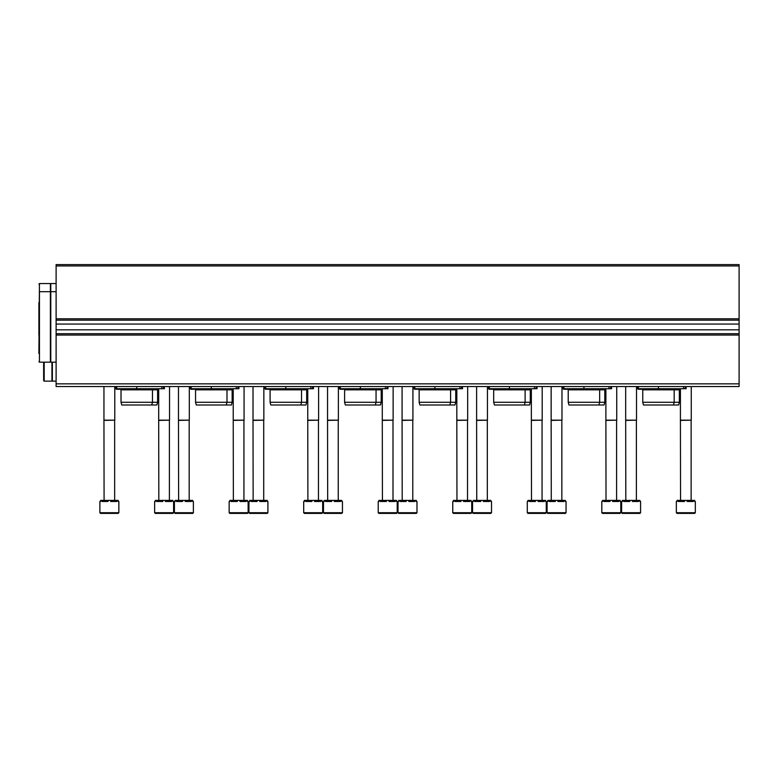 <?xml version="1.0" encoding="UTF-8"?>
<svg xmlns="http://www.w3.org/2000/svg" width="778" height="778" viewBox="0 0 778 778"><rect width="100%" height="100%" fill="white"/><g stroke="black" fill="none" stroke-linecap="round" stroke-linejoin="round"><path stroke-width="1.17" d="M56.113 318.805L56.113 264.598L739.1 264.598L739.1 320.157L56.113 320.157L56.113 318.805L739.1 318.805M56.113 324.066L739.1 324.066L739.1 333.713L56.113 333.713L56.113 320.157M739.1 324.066L739.1 320.157M739.1 333.713L739.1 386.559L56.113 386.559L56.113 383.846L739.1 383.846M56.113 333.713L56.113 383.846M686.118 388.728L686.118 386.559L686.118 388.728L685.175 388.728L685.175 386.559M636.521 388.728L685.175 388.728M637.6 388.728L637.6 386.559M639.001 388.728L637.289 388.728M642.754 402.284L679.34 402.284L678.611 404.988L643.474 404.988L642.754 402.284L642.754 389.817L679.34 389.817L679.884 389.272M642.754 389.817L641.665 388.728M611.586 386.559L611.586 388.728L610.642 388.728L610.642 386.559M561.979 388.728L610.642 388.728M563.068 388.728L563.068 386.559M564.468 388.728L562.757 388.728M568.212 402.284L604.807 402.284L604.078 404.988L568.942 404.988L568.212 402.284L568.212 389.817L604.807 389.817L605.352 389.272M568.212 389.817L567.133 388.728M537.053 386.559L537.053 388.728L536.11 388.728L536.11 386.559M487.446 388.728L536.11 388.728M488.535 388.728L488.535 386.559L488.535 388.728M489.936 388.728L488.224 388.728M493.68 402.284L530.275 402.284L529.546 404.988L494.409 404.988L493.68 402.284L493.68 389.817L530.275 389.817L530.82 389.272M493.68 389.817L492.6 388.728M462.521 388.728L462.521 386.559L462.521 388.728L461.578 388.728L461.578 386.559M412.914 388.728L461.578 388.728M414.003 388.728L414.003 386.559L414.003 388.728M415.403 388.728L413.692 388.728M419.148 402.284L455.743 402.284L455.013 404.988L419.877 404.988L419.148 402.284L419.148 389.817L455.743 389.817L456.287 389.272M419.148 389.817L418.068 388.728M387.979 388.728L387.979 386.559L387.979 388.728L387.045 388.728L387.045 386.559M338.381 388.728L387.045 388.728M339.471 388.728L339.471 386.559L339.471 388.728M340.871 388.728L339.159 388.728M344.615 402.284L381.21 402.284L380.481 404.988L345.344 404.988L344.615 402.284L344.615 389.817L381.21 389.817L381.745 389.272M344.615 389.817L343.536 388.728M313.446 386.559L313.446 388.728L312.513 388.728L312.513 386.559M263.849 388.728L312.513 388.728M264.938 388.728L264.938 386.559L264.938 388.728M266.339 388.728L264.617 388.728M270.083 402.284L306.678 402.284L305.949 404.988L270.812 404.988L270.083 402.284L270.083 389.817L306.678 389.817L307.213 389.272M270.083 389.817L269.003 388.728M238.914 386.559L238.914 388.728L237.98 388.728L237.98 386.559M189.317 388.728L237.98 388.728M190.406 388.728L190.406 386.559L190.406 388.728M191.806 388.728L190.085 388.728M195.55 402.284L232.145 402.284L231.416 404.988L196.28 404.988L195.55 402.284L195.55 389.817L232.145 389.817L232.68 389.272M195.55 389.817L194.471 388.728M164.382 386.559L164.382 388.728L163.448 388.728L163.448 386.559M114.784 388.728L163.448 388.728M115.873 388.728L115.873 386.559L115.873 388.728M117.274 388.728L115.552 388.728M121.018 402.284L157.613 402.284L156.884 404.988L121.747 404.988L121.018 402.284L121.018 389.817L157.613 389.817L158.148 389.272M121.018 389.817L119.938 388.728M676.354 512.721L676.354 501.479L677.045 501.479L677.045 500.39L678.367 500.39L678.367 501.479L684.514 501.479L684.514 500.39L687.168 500.39L687.168 501.479L693.315 501.479L693.315 500.39L694.637 500.39L694.637 501.479L695.328 501.479L695.328 512.721L694.647 513.402L677.035 513.402L676.354 512.721L695.328 512.721M680.76 513.402L688.384 513.402M678.367 500.39L684.514 500.39M687.168 500.39L693.315 500.39M680.555 500.39L680.419 420.169L691.263 420.169L691.263 386.559M680.555 420.402L691.263 420.169M620.795 512.721L601.822 512.721L601.822 501.479L602.512 501.479L602.512 500.39L603.835 500.39L603.835 501.479L609.981 501.479L609.981 500.39L612.636 500.39L612.636 501.479L618.782 501.479L618.782 500.39L620.105 500.39L620.105 501.479L620.795 501.479L620.795 512.721L620.115 513.402L602.503 513.402L616.39 513.402M603.835 500.39L609.981 500.39M612.636 500.39L618.782 500.39M606.023 500.39L605.887 420.169L616.73 420.169L616.73 386.559M606.023 420.402L616.73 420.169M546.263 512.721L527.29 512.721L527.29 501.479L527.98 501.479L527.98 500.39L529.303 500.39L529.303 501.479L535.449 501.479L535.449 500.39L538.104 500.39L538.104 501.479L544.25 501.479L544.25 500.39L545.572 500.39L545.572 501.479L546.263 501.479L546.263 512.721L545.582 513.402L541.858 513.402M531.695 513.402L539.319 513.402M527.29 512.721L527.97 513.402L545.582 513.402M529.303 500.39L535.449 500.39M538.104 500.39L544.25 500.39M531.491 500.39L531.355 420.169L542.198 420.169L542.198 386.559M531.491 420.402L542.198 420.169M471.731 512.721L452.757 512.721L452.757 501.479L453.448 501.479L453.448 500.39L454.77 500.39L454.77 501.479L460.916 501.479L460.916 500.39L463.571 500.39L463.571 501.479L469.718 501.479L469.718 500.39L471.04 500.39L471.04 501.479L471.731 501.479L471.731 512.721L471.05 513.402L467.325 513.402M457.163 513.402L464.787 513.402M452.757 512.721L453.438 513.402L471.05 513.402M454.77 500.39L460.916 500.39M463.571 500.39L469.718 500.39M456.958 500.39L456.822 420.169L467.666 420.169L467.666 386.559M456.958 420.402L467.666 420.169M397.198 512.721L378.225 512.721L378.225 501.479L378.915 501.479L378.915 500.39L380.238 500.39L380.238 501.479L386.384 501.479L386.384 500.39L389.039 500.39L389.039 501.479L395.185 501.479L395.185 500.39L396.508 500.39L396.508 501.479L397.198 501.479L397.198 512.721L396.517 513.402L392.793 513.402M382.63 513.402L390.255 513.402M378.225 512.721L378.905 513.402L396.517 513.402M380.238 500.39L386.384 500.39M389.039 500.39L395.185 500.39M382.426 500.39L382.29 420.169L393.133 420.169L393.133 386.559M382.426 420.402L393.133 420.169M322.666 512.721L303.692 512.721L303.692 501.479L304.383 501.479L304.383 500.39L305.705 500.39L305.705 501.479L311.852 501.479L311.852 500.39L314.506 500.39L314.506 501.479L320.653 501.479L320.653 500.39L321.975 500.39L321.975 501.479L322.666 501.479L322.666 512.721L321.985 513.402L318.26 513.402M308.098 513.402L315.722 513.402M303.692 512.721L304.373 513.402L321.985 513.402M305.705 500.39L311.852 500.39M314.506 500.39L320.653 500.39M307.894 500.39L307.757 420.169L318.601 420.169L318.601 386.559M307.894 420.402L318.601 420.169M248.133 512.721L229.16 512.721L229.16 501.479L229.85 501.479L229.85 500.39L231.173 500.39L231.173 501.479L237.319 501.479L237.319 500.39L239.974 500.39L239.974 501.479L246.12 501.479L246.12 500.39L247.443 500.39L247.443 501.479L248.133 501.479L248.133 512.721L247.453 513.402L243.728 513.402M233.565 513.402L241.19 513.402M229.16 512.721L229.841 513.402L247.453 513.402M231.173 500.39L237.319 500.39M239.974 500.39L246.12 500.39M233.361 500.39L233.225 420.169L244.068 420.169L244.068 386.559M233.361 420.402L244.068 420.169M173.601 512.721L154.627 512.721L154.627 501.479L155.318 501.479L155.318 500.39L156.641 500.39L156.641 501.479L162.787 501.479L162.787 500.39L165.442 500.39L165.442 501.479L171.588 501.479L171.588 500.39L172.911 500.39L172.911 501.479L173.601 501.479L173.601 512.721L172.92 513.402L169.196 513.402M159.033 513.402L166.657 513.402M154.627 512.721L155.308 513.402L172.92 513.402M156.641 500.39L162.787 500.39M165.442 500.39L171.588 500.39M158.829 500.39L158.693 420.169L169.536 420.169L169.536 386.559M158.829 420.402L169.536 420.169M640.586 512.721L621.612 512.721L621.612 501.479L622.293 501.479L622.293 500.39L623.625 500.39L623.625 501.479L629.772 501.479L629.772 500.39L632.426 500.39L632.426 501.479L638.563 501.479L638.563 500.39L639.895 500.39L639.895 501.479L640.586 501.479L640.586 512.721L639.905 513.402L622.283 513.402L636.18 513.402M623.625 500.39L629.772 500.39M632.426 500.39L638.563 500.39M625.813 500.39L625.677 420.169L636.521 420.169L636.521 386.559M625.813 420.402L636.521 420.169M566.053 512.721L547.08 512.721L547.08 501.479L547.761 501.479L547.761 500.39L549.093 500.39L549.093 501.479L555.239 501.479L555.239 500.39L557.894 500.39L557.894 501.479L564.031 501.479L564.031 500.39L565.363 500.39L565.363 501.479L566.053 501.479L566.053 512.721L565.373 513.402L561.648 513.402M551.485 513.402L559.1 513.402M547.08 512.721L547.751 513.402L565.373 513.402M549.093 500.39L555.239 500.39M557.894 500.39L564.031 500.39M551.281 500.39L551.145 420.169L561.979 420.169L561.979 386.559M551.281 420.402L561.979 420.169M491.521 512.721L472.547 512.721L472.547 501.479L473.228 501.479L473.228 500.39L474.561 500.39L474.561 501.479L480.707 501.479L480.707 500.39L483.352 500.39L483.352 501.479L489.498 501.479L489.498 500.39L490.83 500.39L490.83 501.479L491.521 501.479L491.521 512.721L490.84 513.402L487.116 513.402M476.953 513.402L484.568 513.402M472.547 512.721L473.219 513.402L490.84 513.402M474.561 500.39L480.707 500.39M483.352 500.39L489.498 500.39M476.749 500.39L476.613 420.169L487.446 420.169L487.446 386.559M476.749 420.402L487.446 420.169M416.979 512.721L398.015 512.721L398.015 501.479L398.696 501.479L398.696 500.39L400.028 500.39L400.028 501.479L406.174 501.479L406.174 500.39L408.82 500.39L408.82 501.479L414.966 501.479L414.966 500.39L416.298 500.39L416.298 501.479L416.979 501.479L416.979 512.721L416.308 513.402L412.583 513.402M402.421 513.402L410.035 513.402M398.015 512.721L398.686 513.402L416.308 513.402M400.028 500.39L406.174 500.39M408.82 500.39L414.966 500.39M402.216 500.39L402.08 420.169L412.914 420.169L412.914 386.559M402.216 420.402L412.914 420.169M342.446 512.721L323.483 512.721L323.483 501.479L324.163 501.479L324.163 500.39L325.496 500.39L325.496 501.479L331.642 501.479L331.642 500.39L334.287 500.39L334.287 501.479L340.433 501.479L340.433 500.39L341.766 500.39L341.766 501.479L342.446 501.479L342.446 512.721L341.775 513.402L338.051 513.402M327.888 513.402L335.503 513.402M323.483 512.721L324.154 513.402L341.775 513.402M325.496 500.39L331.642 500.39M334.287 500.39L340.433 500.39M327.684 500.39L327.548 420.169L338.381 420.169L338.381 386.559M327.684 420.402L338.381 420.169M267.914 512.721L248.95 512.721L248.95 501.479L249.631 501.479L249.631 500.39L250.963 500.39L250.963 501.479L257.11 501.479L257.11 500.39L259.755 500.39L259.755 501.479L265.901 501.479L265.901 500.39L267.233 500.39L267.233 501.479L267.914 501.479L267.914 512.721L267.243 513.402L263.518 513.402M253.346 513.402L260.97 513.402M248.95 512.721L249.621 513.402L267.243 513.402M250.963 500.39L257.11 500.39M259.755 500.39L265.901 500.39M253.151 500.39L253.015 420.169L263.849 420.169L263.849 386.559M253.151 420.402L263.849 420.169M193.382 512.721L174.418 512.721L174.418 501.479L175.099 501.479L175.099 500.39L176.431 500.39L176.431 501.479L182.577 501.479L182.577 500.39L185.222 500.39L185.222 501.479L191.369 501.479L191.369 500.39L192.701 500.39L192.701 501.479L193.382 501.479L193.382 512.721L192.711 513.402L188.986 513.402M178.814 513.402L186.438 513.402M174.418 512.721L175.089 513.402L192.711 513.402M176.431 500.39L182.577 500.39M185.222 500.39L191.369 500.39M178.619 500.39L178.483 420.169L189.317 420.169L189.317 386.559M178.619 420.402L189.317 420.169M118.849 512.721L99.885 512.721L99.885 501.479L100.566 501.479L100.566 500.39L101.899 500.39L101.899 501.479L108.045 501.479L108.045 500.39L110.69 500.39L110.69 501.479L116.836 501.479L116.836 500.39L118.168 500.39L118.168 501.479L118.849 501.479L118.849 512.721L118.178 513.402L114.454 513.402M104.281 513.402L111.906 513.402M99.885 512.721L100.557 513.402L118.178 513.402M101.899 500.39L108.045 500.39M110.69 500.39L116.836 500.39M104.087 500.39L103.951 420.169L114.784 420.169L114.784 386.559M104.087 420.402L114.784 420.169M38.9 302.545L38.9 335.065M38.9 284.116L39.445 283.571L38.9 353.494M39.445 283.571L50.376 283.571L50.376 362.169L39.445 362.169L38.9 361.624M56.113 283.571L50.784 283.571L50.784 362.169L56.113 362.169M43.646 362.169L43.646 380.598L43.646 362.169M51.951 362.169L51.951 381.142L44.181 381.142L43.646 380.598M52.359 362.169L52.359 381.142L56.113 381.142M56.113 265.95L739.1 265.95M56.113 329.804L739.1 329.804M56.113 335.065L739.1 335.065M638.417 388.728L638.417 386.559M658.47 388.728L658.47 386.559M683.531 388.728L683.531 386.559M563.885 388.728L563.885 386.559M583.938 388.728L583.938 386.559M608.999 388.728L608.999 386.559M489.352 388.728L489.352 386.559M509.405 388.728L509.405 386.559M534.467 388.728L534.467 386.559M414.82 388.728L414.82 386.559M434.873 388.728L434.873 386.559M459.934 388.728L459.934 386.559M340.287 388.728L340.287 386.559M360.34 388.728L360.34 386.559M385.402 388.728L385.402 386.559M265.745 388.728L265.745 386.559M285.808 388.728L285.808 386.559M310.869 388.728L310.869 386.559M191.213 388.728L191.213 386.559M211.276 388.728L211.276 386.559M236.337 388.728L236.337 386.559M116.681 388.728L116.681 386.559M136.743 388.728L136.743 386.559M161.805 388.728L161.805 386.559M50.376 291.701L39.445 291.701L39.445 362.169M44.181 362.169L44.181 381.142M677.939 388.728L678.795 389.272L679.651 388.728M638.145 389.272L678.795 389.272M673.466 404.988L674.186 402.284L674.186 389.817L674.73 389.272M679.34 402.284L679.34 389.817M603.407 388.728L604.263 389.272L605.119 388.728M563.612 389.272L604.263 389.272M598.934 404.988L599.653 402.284L599.653 389.817L600.198 389.272M604.807 402.284L604.807 389.817M528.875 388.728L529.73 389.272L530.586 388.728M489.08 389.272L529.73 389.272M524.401 404.988L525.121 402.284L525.121 389.817L525.665 389.272M530.275 402.284L530.275 389.817M454.342 388.728L455.198 389.272L456.054 388.728M414.548 389.272L455.198 389.272M449.869 404.988L450.588 402.284L450.588 389.817L451.133 389.272M455.743 402.284L455.743 389.817M379.81 388.728L380.666 389.272L381.521 388.728M340.015 389.272L380.666 389.272M375.336 404.988L376.056 402.284L376.056 389.817L376.601 389.272M381.21 402.284L381.21 389.817M305.277 388.728L306.133 389.272L306.989 388.728M265.483 389.272L306.133 389.272M300.804 404.988L301.524 402.284L301.524 389.817L302.068 389.272M306.678 402.284L306.678 389.817M230.745 388.728L231.601 389.272L232.457 388.728M190.95 389.272L231.601 389.272M226.272 404.988L226.991 402.284L226.991 389.817L227.536 389.272M232.145 402.284L232.145 389.817M156.213 388.728L157.068 389.272L157.924 388.728M116.418 389.272L157.068 389.272M151.739 404.988L152.459 402.284L152.459 389.817L153.003 389.272M157.613 402.284L157.613 389.817M680.419 420.169L680.419 388.728M691.127 500.39L691.127 420.402M601.822 512.721L602.503 513.402M605.887 420.169L605.887 388.728M616.594 500.39L616.594 420.402M531.355 420.169L531.355 388.728M542.062 500.39L542.062 420.402M456.822 420.169L456.822 388.728M467.529 500.39L467.529 420.402M382.29 420.169L382.29 388.728M392.997 500.39L392.997 420.402M307.757 420.169L307.757 388.728M318.465 500.39L318.465 420.402M233.225 420.169L233.225 388.728M243.932 500.39L243.932 420.402M158.693 420.169L158.693 388.728M169.4 500.39L169.4 420.402M621.612 512.721L622.283 513.402M625.677 420.169L625.677 386.559M636.385 500.39L636.385 420.402M551.145 420.169L551.145 386.559M561.852 500.39L561.852 420.402M476.613 420.169L476.613 386.559M487.32 500.39L487.32 420.402M402.08 420.169L402.08 386.559M412.787 500.39L412.787 420.402M327.548 420.169L327.548 386.559M338.245 500.39L338.245 420.402M253.015 420.169L253.015 386.559M263.713 500.39L263.713 420.402M178.483 420.169L178.483 386.559M189.18 500.39L189.18 420.402M103.951 420.169L103.951 386.559M114.648 500.39L114.648 420.402M50.784 291.701L56.113 291.701"/></g></svg>
